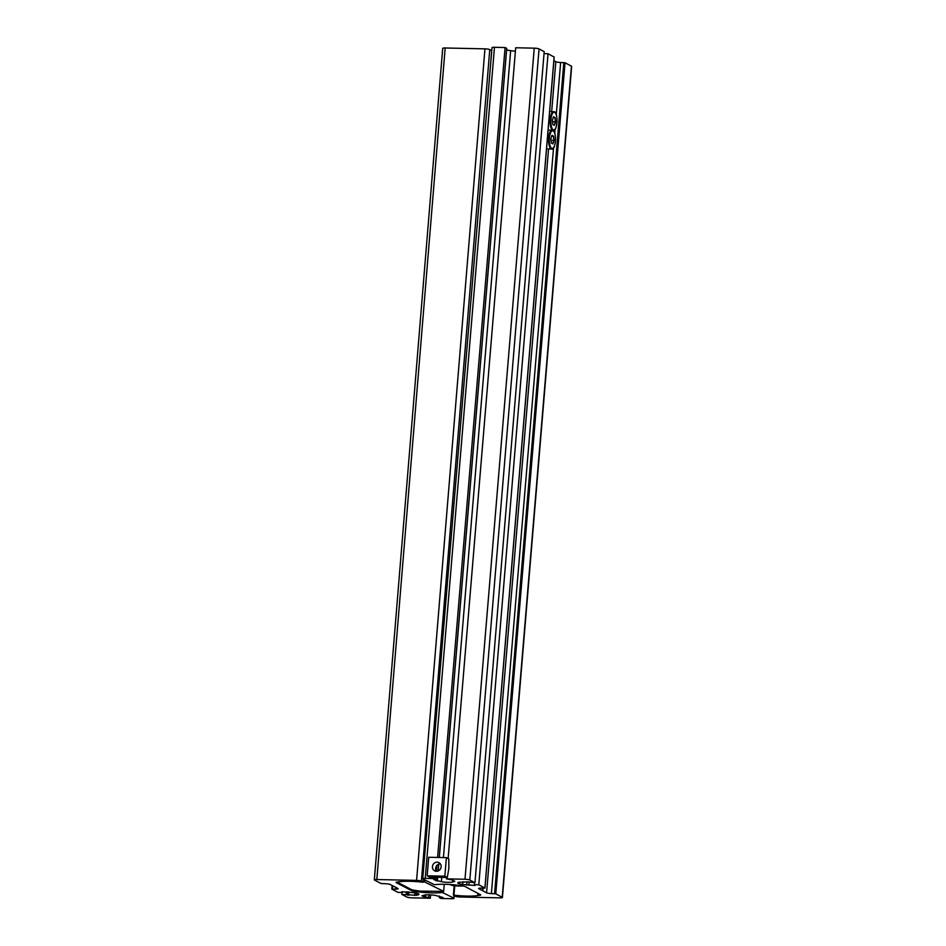 <?xml version="1.0" encoding="UTF-8"?>
<svg xmlns="http://www.w3.org/2000/svg" width="946" height="946" viewBox="0 0 946 946"><rect width="100%" height="100%" fill="white"/><g stroke="black" fill="none" stroke-linecap="round" stroke-linejoin="round"><path stroke-width="1.42" d="M416.465 893.13L416.287 895.318L418.179 894.81A8.49 1.36 -175.3 0 0 418.972 894.325A8.49 1.36 -175.3 0 0 418.463 893.793A8.49 1.36 -175.3 0 0 414.088 892.681L401.802 891.735L402.393 892.48L402.452 891.747M423.607 879.331L422.791 882.216A22.645 3.618 -175.3 0 0 399.058 881.755L396.729 882.11A3.772 0.603 -175.3 0 0 396.055 882.393A3.772 0.603 -175.3 0 0 396.279 882.63L411.463 890.576A5.664 0.911 -175.3 0 0 414.277 891.309A22.645 3.618 4.7 0 0 442.385 892.468L453.796 898.109A3.772 0.603 4.7 0 1 454.033 898.333A3.772 0.603 4.7 0 1 451.549 898.7L440.942 898.475L439.334 897.636L443.083 897.553L435.373 895.389A8.49 1.36 -175.3 0 0 424.127 895.153L421.975 895.815L424.352 897.139L428.739 897.399L428.94 894.833M394.163 886.485L397.876 888.519A3.772 0.603 4.7 0 1 398.1 888.755A3.772 0.603 4.7 0 1 395.629 889.122L391.821 889.134L397.982 892.385L402.393 892.48M394.163 886.568L390.178 884.486A3.772 0.603 -175.3 0 0 385.365 883.741L380.978 883.481L374.557 880.123A3.772 0.603 -175.3 0 1 374.332 879.898A3.772 0.603 -175.3 0 1 376.815 879.532L416.583 880.395A3.772 0.603 -175.3 0 1 421.408 881.14L423.37 882.192M491.707 50.658L489.768 49.594A3.772 0.603 -175.3 0 0 484.955 48.849L445.176 47.986A3.772 0.603 -175.3 0 0 442.704 48.341L374.332 879.898M439.476 896.028L439.334 897.636M430.607 894.892L430.335 898.239L428.739 897.399M401.979 892.468L401.825 894.408L406.957 897.092A3.772 0.603 -175.3 0 0 411.782 897.837L430.335 898.239M401.825 894.408L416.287 895.318M406.461 891.83L406.248 894.502M423.441 881.388L443.639 891.369L444.218 884.285M424.813 881.518L424.931 880.04M443.639 891.369L419.965 891.132L412.007 889.89L397.048 882.062M462.878 885.964L462.405 886.035A31.88 11.127 -88.8 0 1 461.707 886.083A31.88 11.127 -88.8 0 1 459.827 885.574A31.88 11.127 -88.8 0 1 459.626 885.468M461.707 886.083L454.636 885.929A31.88 11.127 -88.8 0 1 453.938 885.858A31.88 11.127 -88.8 0 1 452.756 885.421A31.88 11.127 -88.8 0 1 451.597 884.628M499.937 897.86A3.772 0.615 -175.2 0 0 502.421 897.494A3.772 0.615 -175.2 0 0 502.196 897.257L495.775 893.84L491.388 893.58A3.772 0.615 -175.2 0 1 486.575 892.823L478.889 888.72A3.772 0.615 4.8 0 1 478.664 888.483A3.772 0.615 4.8 0 1 481.136 888.117L484.943 888.093L478.794 884.794L474.372 884.699L474.963 885.456L462.677 884.498A8.49 1.384 -175.2 0 1 457.805 882.831A8.49 1.384 -175.2 0 1 458.597 882.322L468.164 881.838L474.951 882.736L469.819 880.005A3.772 0.615 -175.2 0 0 464.994 879.248L446.441 878.846L452.425 879.957L454.801 881.305L452.649 881.991A8.49 1.384 -175.2 0 1 441.392 881.743L433.694 879.555L437.43 879.473L435.834 878.609L425.227 878.385A3.772 0.615 4.8 0 0 422.744 878.751A3.772 0.615 4.8 0 0 422.968 878.988L434.391 884.723A22.645 3.689 4.8 0 1 462.499 885.894A5.664 0.922 -175.2 0 1 465.302 886.639L480.473 894.727A3.772 0.615 -175.2 0 1 480.698 894.963A3.772 0.615 -175.2 0 1 480.024 895.247L477.695 895.602A22.645 3.689 -175.2 0 1 453.962 895.153L455.345 896.24A3.772 0.615 -175.2 0 0 460.17 896.997L499.937 897.86M502.421 897.494L571.668 66.409A3.772 0.615 -175.2 0 0 571.443 66.173L502.196 897.257M422.744 878.751L492.003 47.667A3.772 0.615 4.8 0 1 494.474 47.3L425.227 878.385M494.474 47.3L505.081 47.525L437.596 857.443M436.934 865.389L436.449 871.278M435.917 877.569L435.834 878.609M505.081 47.525L506.689 48.388L439.263 857.478M438.708 864.171L438.14 870.947M437.584 877.652L437.43 879.473M515.404 51.167A8.49 1.384 -175.2 0 1 510.651 50.658L506.548 50.008M474.951 882.736L544.198 51.652L539.066 48.92A3.772 0.615 -175.2 0 0 534.254 48.163L515.688 47.761L448.132 858.566M446.547 877.533L446.441 878.846M474.537 882.736L474.372 884.699M544.033 53.615L548.041 53.709L478.794 884.794M548.041 53.709L554.12 57.056M482.815 888.152L482.602 890.706M483.087 888.164L482.862 890.836M571.443 66.173L565.034 62.755L560.647 62.495A3.772 0.615 -175.2 0 1 555.822 61.738L553.883 60.698M550.844 138.778L551.956 135.302L553.505 136.129L553.954 140.434L552.854 143.922L551.305 143.094L550.844 138.778M551.648 136.259L553.28 136.295L551.873 135.538M551.01 140.339L553.706 140.398L553.505 136.129M551.293 142.988L552.653 143.709L553.954 140.434M552.393 120.237L553.493 116.748L555.054 117.576L555.503 121.892L554.403 125.369L552.842 124.541L552.393 120.237M553.197 117.706L554.817 117.742L553.422 116.997M552.559 121.786L555.255 121.845L555.054 117.576M552.831 124.434L554.202 125.156L555.503 121.892M436.413 871.278A4.635 4.281 118 0 1 440.363 863.864M432.44 866.631A4.635 4.281 118 0 1 438.956 862.634A4.635 4.281 118 0 1 441.132 866.82A4.635 4.281 118 0 1 434.604 870.817A4.635 4.281 118 0 1 432.44 866.631M446.394 857.644L448.83 858.933L448.83 868.617L447.281 877.486L429.602 877.108L427.166 875.807L428.715 857.253L446.394 857.644L444.845 876.185L427.166 875.807M447.281 877.486L444.845 876.185M411.545 889.654L411.463 890.576M445.176 47.986L376.815 879.532M484.955 48.849L416.583 880.395M489.768 49.594L421.408 881.14M491.707 50.611L488.81 85.944M423.583 879.319L423.347 882.157M414.36 890.257L414.277 891.309M442.468 891.463L442.385 892.468M443.296 891.404L443.201 892.551M454.009 895.531L453.796 898.109M424.518 895.058L424.352 897.139M425.747 894.904L425.546 897.328M407.667 891.853L407.395 895.105M408.885 891.912L408.601 895.294M414.904 892.811L414.691 895.424M418.262 893.698L418.179 894.81M392.188 885.539L391.892 889.086M392.708 885.811L392.448 889.051M395.771 887.419L395.629 889.122M454.186 885.894L453.406 895.153M454.73 885.929L453.962 895.153M477.884 893.343L477.695 895.602M480.083 894.514L480.024 895.247M436 879.437L435.893 880.726M506.607 50.02L439.322 857.49M438.767 864.147L438.199 870.923M437.643 877.652L437.359 881.104M510.651 50.658L443.414 857.573M441.735 877.722L441.392 881.743M452.803 880.158L452.649 881.991M534.254 48.163L464.994 879.248M539.066 48.92L469.819 880.005M462.913 881.731L462.677 884.498M466.993 881.814L466.721 885.137M469.157 881.956L468.873 885.326M554.131 56.949L484.884 888.034M555.822 61.738L551.672 111.569M548.562 148.96L486.575 892.823M560.647 62.495L556.295 114.691M555.066 129.366L554.746 133.244M553.528 147.919L491.388 893.58M563.828 62.566L494.581 893.651M565.034 62.755L495.775 893.84M553.126 130.891A8.869 3.098 91.2 0 0 549.39 138.01A8.869 3.098 91.2 0 0 551.672 148.333A8.869 3.098 91.2 0 0 555.42 141.214A8.869 3.098 91.2 0 0 553.126 130.891M546.528 148.924L551.672 149.03A9.436 3.287 -88.8 0 1 551.104 148.877A9.436 3.287 -88.8 0 1 548.609 138.707A9.436 3.287 -88.8 0 1 552.074 130.17A9.436 3.287 -88.8 0 1 552.641 130.323M554.675 112.338A8.869 3.098 91.2 0 0 550.939 119.456A8.869 3.098 91.2 0 0 553.221 129.779A8.869 3.098 91.2 0 0 556.958 122.661A8.869 3.098 91.2 0 0 554.675 112.338M552.488 130.229A9.436 3.287 -88.8 0 1 550.17 119.929A9.436 3.287 -88.8 0 1 553.623 111.616A9.436 3.287 -88.8 0 1 554.19 111.77M491.743 50.635L491.104 58.38M454.246 895.649L454.033 898.333M392.129 885.503L391.821 889.134M453.938 885.858L449.492 884.486M454.151 885.894L453.382 895.176M554.19 57.008L484.943 888.093M551.672 149.03C555.905 150.958 556.768 130.465 552.866 130.382L548.101 130.087M553.209 130.477C557.442 132.416 558.317 111.912 554.415 111.829L549.638 111.533"/></g></svg>
